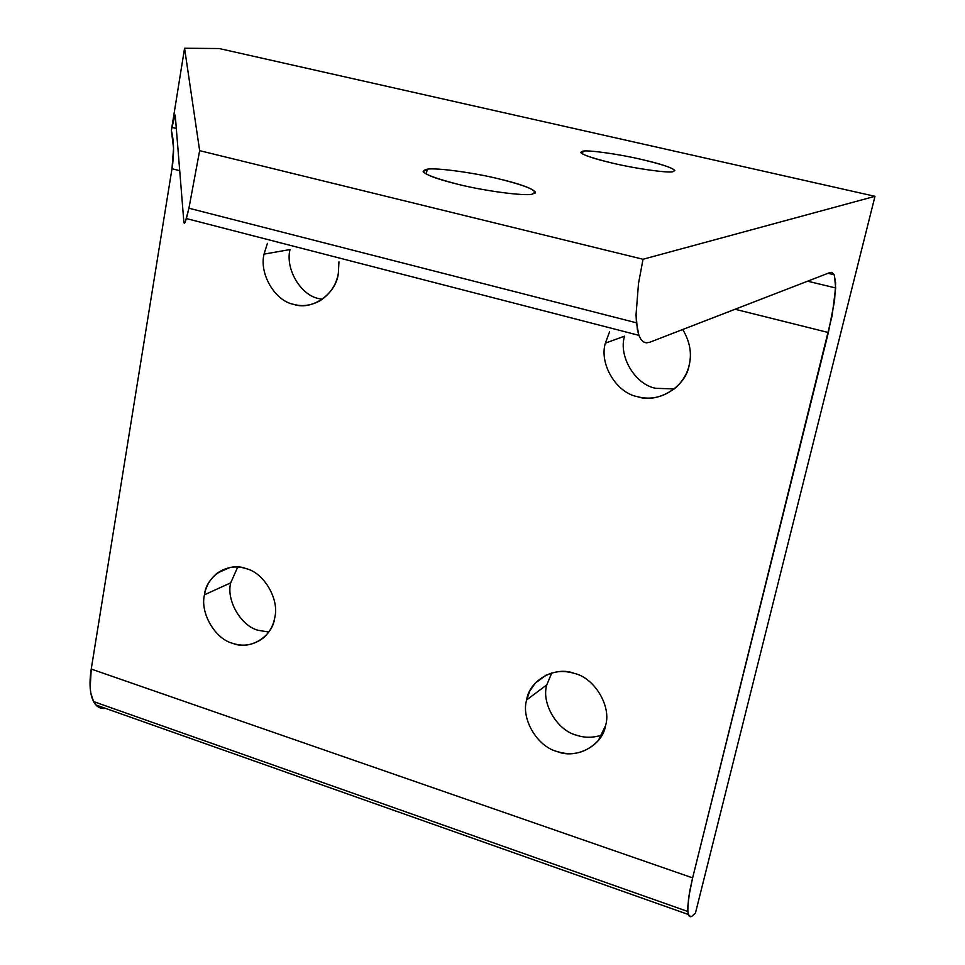 <?xml version="1.0" encoding="UTF-8"?>
<svg xmlns="http://www.w3.org/2000/svg" width="965" height="965" viewBox="0 0 965 965"><rect width="100%" height="100%" fill="white"/><g stroke="black" fill="none" stroke-linecap="round" stroke-linejoin="round"><path stroke-width="1.45" d="M105.547 708.37C100.384 709.058 96.391 706.802 93.581 701.591C89.854 694.137 89.07 683.292 91.229 669.059L90.179 687.9L90.831 693.159L93.581 701.591L687.731 911.455L688.576 897.848L692.629 877.897L91.229 669.059L171.987 168.73L179.719 170.66L171.987 168.73C174.255 154.231 174.05 141.457 171.372 130.408L184.568 48.25L219.2 48.54L874.99 196.317L219.2 48.54L184.568 48.25L199.646 150.661L643.016 259.259L199.646 150.661L188.923 208.223L185.389 221.528L184.641 223.06L183.833 221.721C184.231 225.882 185.931 221.383 188.923 208.223L636.43 322.805L188.923 208.223L199.646 150.661L184.568 48.25L171.372 130.408L171.963 127.416L176.318 128.478L171.963 127.416L171.372 130.408L173.555 148.26L171.987 168.73L91.229 669.059L692.629 877.897L828.368 332.527L735.065 309.246L828.368 332.527L834.568 300.682L835.63 282.829L834.206 274.784L831.83 272.347L830.009 272.528L649.674 342.273L646.357 342.852L643.426 341.887L640.917 339.366L638.902 335.338L637.383 329.765L636.056 314.554L638.516 283.433L643.016 259.259L874.99 196.317L695.451 913.059L691.664 916.473L689.022 915.954L687.731 911.455L93.581 701.591L95.909 704.969L100.83 708.117M835.654 287.968L807.609 281.189L835.654 287.968L832.083 315.869L692.629 877.897L689.589 891.769L687.635 907.775L688.202 914.193L690.18 916.714L691.664 916.473L695.451 913.059L874.99 196.317L643.016 259.259L638.516 283.433L636.056 314.554L636.43 322.805L638.89 335.301L640.917 339.366L643.426 341.887L646.357 342.852L649.674 342.273L830.009 272.528L831.83 272.347L834.46 275.435L835.654 287.968M427.23 169.201L426.277 174.098L427.23 169.201L423.14 171.637C426.518 175.256 438.291 179.514 458.471 184.411C484.201 190.913 524.936 196.281 532.101 194.194L535.334 191.987C531.884 188.223 519.773 183.857 498.989 178.887C474.394 172.759 435.746 167.5 427.23 169.201C435.746 167.5 474.394 172.759 498.989 178.887C528.917 186.414 539.954 191.516 532.101 194.194C524.936 196.281 484.201 190.913 458.471 184.411C427.917 176.523 417.495 171.456 427.23 169.201M583.029 151.119L582.426 153.93L583.029 151.119L580.628 152.422C583.234 155.208 594.102 158.827 613.233 163.302C635.368 168.61 668.335 173.23 672.979 171.71L674.861 170.528C672.159 167.645 661.061 163.953 641.544 159.442C620.266 154.376 588.662 149.864 583.029 151.119C588.662 149.864 620.266 154.376 641.544 159.442C667.43 165.642 677.913 169.731 672.979 171.71C668.335 173.23 635.368 168.61 613.233 163.302C586.829 156.861 576.756 152.796 583.029 151.119M230.695 582.86L204.484 594.778C199.852 612.715 215.147 639.071 232.698 643.329C243.264 646.936 253.409 645.187 263.156 638.106C269.512 632.437 273.36 625.634 274.723 617.709C279.669 599.579 263.94 572.643 246.123 568.638C236.22 565.394 226.606 566.877 217.294 573.089C210.141 578.964 205.871 586.189 204.484 594.778L230.695 582.86L237.716 567.058L230.695 582.86C226.087 600.423 241.069 626.188 258.318 630.314C241.069 626.188 226.087 600.423 230.695 582.86M268.777 632.039L258.318 630.314L268.777 632.039M290.031 249.561L264.048 254.109C259.042 273.807 275.073 301.068 293.637 304.337C302.19 306.774 310.971 305.591 319.958 300.791C330.163 294.036 336.278 284.928 338.317 273.481L338.956 261.865L338.317 273.481C336.073 294.265 311.562 310.947 293.637 304.337C275.073 301.068 259.042 273.807 264.048 254.109L290.031 249.561C285.061 268.825 300.742 295.447 318.969 298.619C300.742 295.447 285.061 268.825 290.031 249.561M624.524 336.146L605.357 343.154C599.012 363.805 616.333 392.827 637.334 396.639C651.11 400.366 664.234 397.11 676.682 386.856C683.256 380.355 687.43 373.081 689.191 365.023C692.026 353.323 689.866 341.477 682.713 329.499C689.866 341.477 692.026 353.323 689.191 365.023C685.946 386.893 657.503 403.973 637.334 396.639C616.333 392.827 599.012 363.805 605.357 343.154L624.524 336.146C618.275 356.314 635.187 384.613 655.73 388.304C635.187 384.613 618.275 356.314 624.524 336.146M674.306 388.931L655.73 388.304L674.306 388.931M546.805 684.848L526.649 699.927C520.811 718.611 537.276 746.608 557.034 751.506C572.752 756.476 586.527 752.797 598.36 740.469L605.513 725.668C611.714 706.754 594.754 678.106 574.682 673.498C559.941 668.974 546.793 672.207 535.213 683.172L529.725 691.205L526.649 699.927L546.805 684.848L551.763 672.943L546.805 684.848C541.051 703.135 557.143 730.469 576.503 735.197C557.143 730.469 541.051 703.135 546.805 684.848M601.991 735.004C593.089 737.923 584.597 737.984 576.503 735.197C584.597 737.984 593.089 737.923 601.991 735.004M609.518 331.888L605.357 343.154L609.518 331.888M267.401 243.349L264.048 254.109L267.401 243.349M175.111 115.076L171.963 127.416C173.929 117.585 175.039 113.665 175.28 115.667L183.833 221.721L175.28 115.667M605.513 725.668C602.618 745.668 576.021 759.612 557.034 751.506C537.276 746.608 520.811 718.611 526.649 699.927C529.23 680.204 555.321 665.609 574.682 673.498C594.754 678.106 611.714 706.754 605.513 725.668M274.723 617.709C272.733 636.816 249.682 650.651 232.698 643.329C215.147 639.071 199.852 612.715 204.484 594.778C206.233 575.924 228.85 561.509 246.123 568.638C263.94 572.643 279.669 599.579 274.723 617.709M318.969 298.619L322.25 299.319M95.909 704.969L688.286 914.47M186.366 218.548L638.902 335.338M535.093 193.133L535.334 191.987M546.383 674.945L535.213 683.172M229.851 567.553L217.294 573.089M834.206 274.784L828.006 273.3M175.377 116.801L174.412 116.572"/></g></svg>
